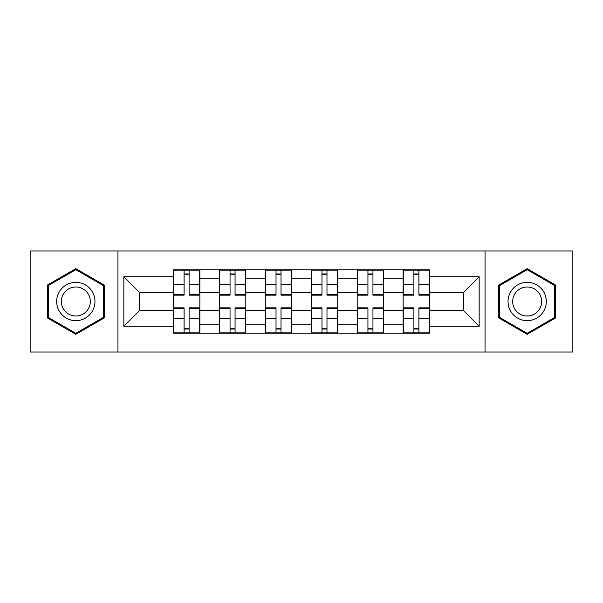 <?xml version="1.0" encoding="UTF-8"?>
<svg xmlns="http://www.w3.org/2000/svg" width="603" height="603" viewBox="0 0 603 603"><rect width="100%" height="100%" fill="white"/><g stroke="black" fill="none" stroke-linecap="round" stroke-linejoin="round"><path stroke-width="0.9" d="M485.053 352.031L572.85 352.031L572.85 250.969L30.15 250.969L30.15 352.031L485.053 352.031L485.053 250.969M219.296 333.173L219.296 278.812L199.857 278.812L199.857 333.173M199.857 278.812L199.857 269.827M219.296 278.812L219.296 269.827M245.813 269.827L245.813 333.173M265.26 333.173L265.26 269.827M291.777 269.827L291.777 333.173M311.223 333.173L311.223 269.827M337.74 269.827L337.74 333.173M357.187 333.173L357.187 269.827M383.704 269.827L383.704 333.173M403.143 333.173L403.143 269.827M403.143 310.635L383.704 310.635M357.187 310.635L337.74 310.635M311.223 310.635L291.777 310.635M265.26 310.635L245.813 310.635M219.296 310.635L199.857 310.635M403.143 292.365L383.704 292.365M357.187 292.365L337.74 292.365M311.223 292.365L291.777 292.365M265.26 292.365L245.813 292.365M219.296 292.365L199.857 292.365M139.459 310.635L173.34 310.635L173.34 292.365L139.459 292.365L139.459 310.635L123.841 326.246L123.841 276.754L173.34 276.754L173.34 292.365M429.66 292.365L429.66 310.635L463.541 310.635L463.541 292.365L429.66 292.365L429.66 269.827L173.34 269.827L173.34 276.754M429.66 276.754L479.159 276.754L479.159 326.246L429.66 326.246L429.66 310.635M173.34 310.635L173.34 333.173L429.66 333.173L429.66 326.246M173.34 326.246L123.841 326.246M117.947 352.031L117.947 250.969M104.251 285.083L75.82 268.667L47.388 285.083L47.388 317.917L75.82 334.333L104.251 317.917L104.251 285.083M555.612 285.083L527.18 268.667L498.749 285.083L498.749 317.917L527.18 334.333L555.612 317.917L555.612 285.083M189.101 328.756L184.088 328.756M184.088 274.244L189.101 274.244M235.064 328.756L230.052 328.756M230.052 274.244L235.064 274.244M281.021 328.756L276.016 328.756M276.016 274.244L281.021 274.244M326.984 328.756L321.979 328.756M321.979 274.244L326.984 274.244M372.948 328.756L367.936 328.756M367.936 274.244L372.948 274.244M418.912 328.756L413.899 328.756M413.899 274.244L418.912 274.244M123.841 276.754L139.459 292.365M463.541 310.635L479.159 326.246M463.541 292.365L479.159 276.754M189.101 295.169L189.101 270.121L199.706 270.121L199.706 295.169L189.101 295.169M184.088 273.95L189.101 273.95M189.983 270.121L173.483 270.121L173.483 295.169L184.088 295.169L184.088 270.121L183.206 270.121M184.088 307.832L184.088 332.879L173.483 332.879L173.483 307.832L184.088 307.832M189.101 329.05L184.088 329.05M183.206 332.879L199.706 332.879L199.706 307.832L189.101 307.832L189.101 332.879L189.983 332.879M235.064 295.169L235.064 270.121L245.67 270.121L245.67 295.169L235.064 295.169M230.052 273.95L235.064 273.95M235.946 270.121L219.447 270.121L219.447 295.169L230.052 295.169L230.052 270.121L229.17 270.121M281.021 295.169L281.021 270.121L291.633 270.121L291.633 295.169L281.021 295.169M276.016 273.95L281.021 273.95M281.91 270.121L265.41 270.121L265.41 295.169L276.016 295.169L276.016 270.121L275.134 270.121M59.23 311.073A19.153 19.153 0 0 0 85.392 318.083A19.153 19.153 0 0 0 92.402 291.927A19.153 19.153 0 0 0 66.24 284.918A19.153 19.153 0 0 0 59.23 311.073M63.262 308.751A14.502 14.502 0 0 0 83.063 314.057A14.502 14.502 0 0 0 88.377 294.249A14.502 14.502 0 0 0 68.569 288.943A14.502 14.502 0 0 0 63.262 308.751M75.82 269.692L103.362 285.596L103.362 317.404L75.82 333.308L48.27 317.404L48.27 285.596L75.82 269.692M510.598 311.073A19.153 19.153 0 0 0 536.76 318.083A19.153 19.153 0 0 0 543.77 291.927A19.153 19.153 0 0 0 517.608 284.918A19.153 19.153 0 0 0 510.598 311.073M514.623 308.751A14.502 14.502 0 0 0 534.431 314.057A14.502 14.502 0 0 0 539.738 294.249A14.502 14.502 0 0 0 519.937 288.943A14.502 14.502 0 0 0 514.623 308.751M527.18 269.692L554.73 285.596L554.73 317.404L527.18 333.308L499.638 317.404L499.638 285.596L527.18 269.692M230.052 307.832L230.052 332.879L219.447 332.879L219.447 307.832L230.052 307.832M235.064 329.05L230.052 329.05M229.17 332.879L245.67 332.879L245.67 307.832L235.064 307.832L235.064 332.879L235.946 332.879M276.016 307.832L276.016 332.879L265.41 332.879L265.41 307.832L276.016 307.832M281.021 329.05L276.016 329.05M275.134 332.879L291.633 332.879L291.633 307.832L281.021 307.832L281.021 332.879L281.91 332.879M326.984 295.169L326.984 270.121L337.59 270.121L337.59 295.169L326.984 295.169M321.979 273.95L326.984 273.95M327.866 270.121L311.367 270.121L311.367 295.169L321.979 295.169L321.979 270.121L321.09 270.121M372.948 295.169L372.948 270.121L383.553 270.121L383.553 295.169L372.948 295.169M367.936 273.95L372.948 273.95M373.83 270.121L357.33 270.121L357.33 295.169L367.936 295.169L367.936 270.121L367.054 270.121M418.912 295.169L418.912 270.121L429.517 270.121L429.517 295.169L418.912 295.169M413.899 273.95L418.912 273.95M419.794 270.121L403.294 270.121L403.294 295.169L413.899 295.169L413.899 270.121L413.017 270.121M321.979 307.832L321.979 332.879L311.367 332.879L311.367 307.832L321.979 307.832M326.984 329.05L321.979 329.05M321.09 332.879L337.59 332.879L337.59 307.832L326.984 307.832L326.984 332.879L327.866 332.879M367.936 307.832L367.936 332.879L357.33 332.879L357.33 307.832L367.936 307.832M372.948 329.05L367.936 329.05M367.054 332.879L383.553 332.879L383.553 307.832L372.948 307.832L372.948 332.879L373.83 332.879M413.899 307.832L413.899 332.879L403.294 332.879L403.294 307.832L413.899 307.832M418.912 329.05L413.899 329.05M413.017 332.879L429.517 332.879L429.517 307.832L418.912 307.832L418.912 332.879L419.794 332.879M357.187 278.812L337.74 278.812M311.223 278.812L291.777 278.812M265.26 278.812L245.813 278.812M403.143 278.812L383.704 278.812M357.187 324.188L337.74 324.188M311.223 324.188L291.777 324.188M265.26 324.188L245.813 324.188M219.296 324.188L199.857 324.188M403.143 324.188L383.704 324.188M189.101 294.543L199.706 294.543M189.101 284.593L199.706 284.593M173.483 294.543L184.088 294.543M173.483 284.593L184.088 284.593M184.088 308.457L173.483 308.457M184.088 318.407L173.483 318.407M199.706 308.457L189.101 308.457M199.706 318.407L189.101 318.407M235.064 294.543L245.67 294.543M235.064 284.593L245.67 284.593M219.447 294.543L230.052 294.543M219.447 284.593L230.052 284.593M281.021 294.543L291.633 294.543M281.021 284.593L291.633 284.593M265.41 294.543L276.016 294.543M265.41 284.593L276.016 284.593M230.052 308.457L219.447 308.457M230.052 318.407L219.447 318.407M245.67 308.457L235.064 308.457M245.67 318.407L235.064 318.407M276.016 308.457L265.41 308.457M276.016 318.407L265.41 318.407M291.633 308.457L281.021 308.457M291.633 318.407L281.021 318.407M326.984 294.543L337.59 294.543M326.984 284.593L337.59 284.593M311.367 294.543L321.979 294.543M311.367 284.593L321.979 284.593M372.948 294.543L383.553 294.543M372.948 284.593L383.553 284.593M357.33 294.543L367.936 294.543M357.33 284.593L367.936 284.593M418.912 294.543L429.517 294.543M418.912 284.593L429.517 284.593M403.294 294.543L413.899 294.543M403.294 284.593L413.899 284.593M321.979 308.457L311.367 308.457M321.979 318.407L311.367 318.407M337.59 308.457L326.984 308.457M337.59 318.407L326.984 318.407M367.936 308.457L357.33 308.457M367.936 318.407L357.33 318.407M383.553 308.457L372.948 308.457M383.553 318.407L372.948 318.407M413.899 308.457L403.294 308.457M413.899 318.407L403.294 318.407M429.517 308.457L418.912 308.457M429.517 318.407L418.912 318.407"/></g></svg>
